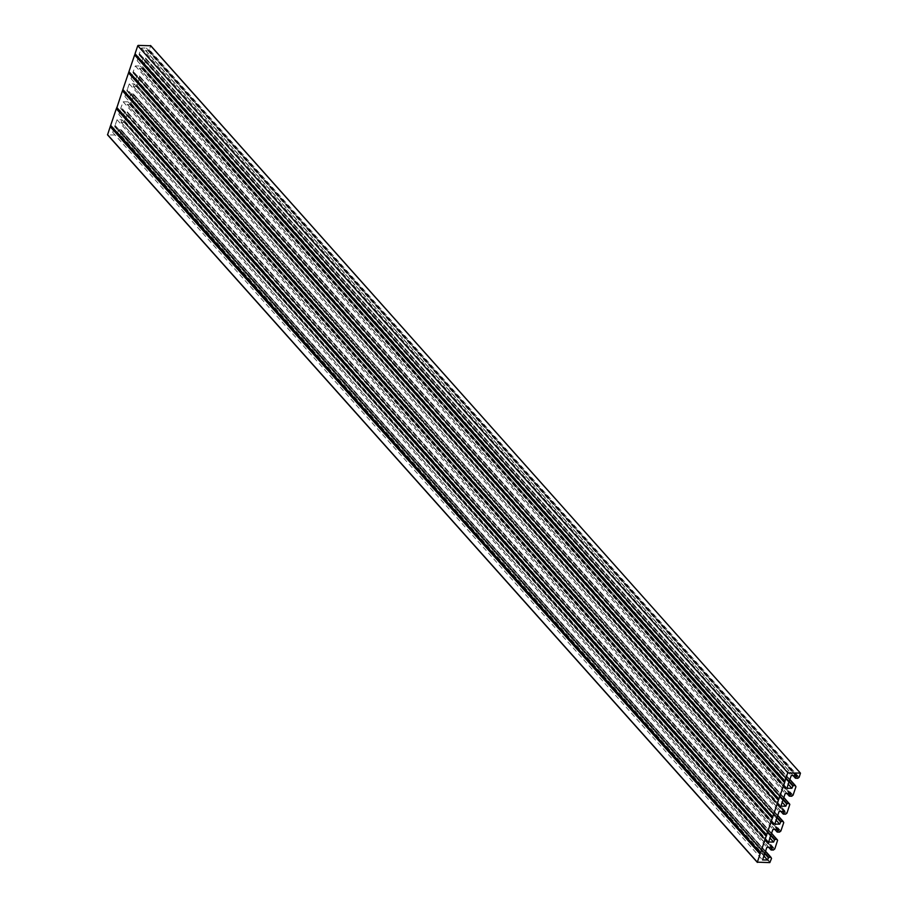 <?xml version="1.0" encoding="UTF-8"?>
<svg xmlns="http://www.w3.org/2000/svg" width="908" height="908" viewBox="0 0 908 908"><rect width="100%" height="100%" fill="white"/><g stroke="black" fill="none" stroke-linecap="round" stroke-linejoin="round"><path stroke-width="0.68" stroke-dasharray="4.54 3.41" d="M771.539 858.423L121.706 130.854L119.992 135.042L107.7 134.917M150.671 45.752L800.493 773.378M799.165 777.271L149.332 49.702L150.66 45.82M149.332 49.702L147.981 50.746L145.757 50.723L146.37 48.056L141.455 48.011L139.083 54.344L788.927 781.901M788.927 782.458L139.083 54.344M139.094 54.889L788.916 782.56M789.007 781.788L142.862 58.362L142.057 60.723L137.142 60.677L139.072 54.991M142.862 58.362L789.29 781.368M789.915 779.597L145.484 58.089L143.26 58.067M145.484 58.089L795.51 785.953M795.465 786.078L145.677 58.384M145.927 58.85L795.953 786.714M793.07 795.192L143.226 67.635L146.12 59.145M143.226 67.635L141.875 68.679L139.65 68.656L140.263 65.989L135.349 65.944L132.988 72.265L782.821 799.835M782.832 800.379L132.988 72.265M132.988 72.822L782.81 800.481M782.9 799.71L136.756 76.295L135.95 78.656L131.036 78.61L132.977 72.924M136.756 76.295L783.195 799.301M783.82 797.53L139.378 76.011L137.153 75.988M139.378 76.011L789.404 803.875M789.358 804L139.571 76.317M139.821 76.771L137.131 85.568L786.964 813.125M786.566 813.42L137.131 85.568M136.733 85.863L136.166 86.305L786.01 813.863M785.613 814.17L136.166 86.305M135.769 86.6L133.544 86.578L780.982 811.446M781.05 811.446L133.544 86.578M133.363 86.283L134.168 83.911L129.254 83.865L127.313 89.552L777.146 817.109M783.752 822.569L133.431 94.012L131.047 93.921L777.089 817.223L127.313 89.552M127.256 89.654L126.882 90.198L776.715 817.756M131.047 93.921L129.855 96.588L124.941 96.532L126.882 90.198M133.907 94.999L131.024 103.489L129.674 104.533L127.449 104.511L128.062 101.844L123.148 101.798L120.775 108.131L770.62 835.689M770.62 836.234L120.775 108.131M120.787 108.676L770.608 836.336M770.699 835.564L124.555 112.149L123.749 114.51L118.835 114.465L120.764 108.778M124.555 112.149L770.983 835.156L121.161 107.575M771.607 833.385L127.177 111.866L124.952 111.854M127.177 111.866L777.203 839.73M777.157 839.855L127.358 112.172M127.619 112.626L777.645 840.49M774.365 849.275L124.521 121.717L127.812 112.933M124.521 121.717L123.965 122.16L773.798 849.729M773.4 850.024L123.965 122.16M123.567 122.455L121.343 122.432L768.77 847.3M768.849 847.3L121.343 122.432M121.15 122.137L121.956 119.765L117.041 119.72L115.112 125.406L764.945 852.964M121.706 130.854L121.07 129.799L118.846 129.776L764.876 853.077L115.112 125.406M115.055 125.508L114.68 126.053L764.513 853.611M118.846 129.776L117.643 132.443L112.728 132.386L114.68 126.053M137.142 60.677L786.975 788.235M131.036 78.61L780.88 806.168M135.349 65.944L785.193 793.501M140.263 65.989L790.108 793.547M142.431 67.93L792.264 795.487M139.412 76.771L789.256 804.329M135.95 78.656L782.219 802.218M129.254 83.865L779.087 811.423M124.941 96.532L774.774 824.089M129.855 96.588L776.113 820.14M133.317 94.693L783.15 822.262M136.325 85.851L786.158 813.409M134.168 83.911L784.001 811.48M117.041 119.72L766.874 847.278M112.728 132.386L762.561 859.955M117.643 132.443L763.912 856.006M121.105 130.559L770.937 858.117M124.112 121.706L773.957 849.275M121.956 119.765L771.8 847.334M118.835 114.465L768.667 842.022M123.148 101.798L772.98 829.356M128.062 101.844L777.895 829.401M130.219 103.784L780.051 831.342M127.211 112.626L777.044 840.184M123.749 114.51L770.018 838.073M145.518 58.838L795.351 786.407M142.057 60.723L788.326 784.285M141.455 48.011L791.288 775.568M146.37 48.056L796.202 775.614M148.526 49.997L798.37 777.554M140.014 77.078L789.846 804.636M783.252 799.188L133.419 71.618M139.457 68.35L787.157 793.513M787.077 793.513L139.65 68.656M141.875 68.679L791.708 796.237M792.105 795.941L142.272 68.384M142.84 67.93L792.673 795.487M133.363 71.721L783.195 799.29M780.857 831.047L131.024 103.489M776.703 818.414L126.87 90.845M130.661 94.216L776.794 817.643M133.272 93.944L777.713 815.452M783.298 821.808L133.465 94.239M133.726 94.704L783.264 821.933M126.893 90.743L776.726 818.312M124.918 121.422L774.762 848.98M770.222 862.305L120.389 134.747M764.502 854.269L114.669 126.7M118.449 130.071L764.593 853.497M121.07 129.799L765.501 851.318M771.096 857.663L121.263 130.105M121.513 130.559L771.051 857.788M114.68 126.609L764.513 854.167M771.051 835.042L121.207 107.473M127.256 104.204L774.955 829.379M774.876 829.367L127.449 104.511M129.674 104.533L779.507 832.091M779.904 831.796L130.06 104.238M130.627 103.784L780.471 831.342M789.358 781.255L139.514 53.697M145.564 50.428L793.263 775.591M793.183 775.591L145.757 50.723M147.981 50.746L797.814 778.304M798.211 778.008L148.379 50.451M148.935 50.008L798.779 777.566M139.469 53.799L789.302 781.357M119.992 135.042L769.825 862.6M139.492 68.588L786.975 793.513M789.393 803.92L139.98 76.84M139.537 76.079L783.842 797.451M783.286 821.854L133.885 94.772M133.431 94.012L777.736 815.373M133.385 86.521L780.88 811.446M771.085 857.708L121.672 130.627M121.229 129.867L765.535 851.227M121.184 122.376L768.667 847.3M127.29 104.443L774.774 829.367M777.18 839.775L127.778 112.694M127.336 111.934L771.641 833.306M146.086 58.918L795.499 785.987M145.643 58.157L789.949 779.518M145.598 50.666L793.081 775.591"/><path stroke-width="1.36" d="M757.329 862.248L107.541 134.849L110.22 126.666L760.11 854.122L110.22 126.666M116.315 108.733L116.746 108.086L766.59 835.644L766.159 836.291L116.315 108.733L110.265 126.564M116.746 108.086L122.421 90.811L772.311 818.267L122.421 90.811M122.852 90.153L772.697 817.722L122.864 89.506L122.478 90.709M122.864 89.506L128.573 72.776L778.417 800.334L128.527 72.878M784.467 782.514L134.634 54.945L135.065 54.298L784.898 781.867L778.792 799.244L128.947 71.675L128.573 72.776M128.947 71.675L778.803 799.142M134.634 54.945L128.97 71.584M135.065 54.298L784.909 781.209L135.054 53.754M137.778 45.695L788.008 772.958L137.778 45.695L135.076 53.651M138.175 45.4L150.671 45.752M107.507 134.622L757.34 862.18L760.053 854.224M757.34 862.18L769.825 862.6L771.539 858.423L771.085 857.708M771.357 858.117L770.903 857.356L768.679 857.334L764.876 853.077L762.561 859.955L767.487 860.001L768.679 857.334M771.641 833.306L777.611 840.252L774.762 848.98L773.4 850.024L771.176 850.001L771.8 847.334L766.874 847.278L764.888 853.066M777.169 839.491L774.785 839.412L773.582 842.068L768.667 842.022L770.62 835.689L772.98 829.356L777.895 829.401L777.282 832.069L779.507 832.091L780.857 831.047L783.752 822.569L783.286 821.854M783.559 822.262L783.116 821.502L780.891 821.479L777.089 817.223L774.774 824.089L779.688 824.146L780.891 821.479M783.842 797.451L789.824 804.397L786.964 813.125L785.613 814.17L783.388 814.147L784.001 811.48L779.087 811.423L777.1 817.211M789.37 803.637L786.986 803.557L785.795 806.213L780.88 806.168L785.193 793.501L790.108 793.547L789.336 796.146L791.708 796.237L793.07 795.192L795.953 786.714L795.317 785.647L793.093 785.624L791.89 788.292L786.975 788.235L788.927 781.901L791.288 775.568L796.202 775.614L795.431 778.224L797.814 778.304L799.165 777.271L800.459 773.151L150.467 45.525M788.008 772.958L800.3 773.083M787.611 773.253L784.909 781.209M128.959 72.231L778.792 799.244M772.697 817.064L778.36 800.436M116.757 107.439L766.602 834.997L772.254 818.369M766.602 834.997L116.746 107.541M766.159 836.291L760.495 852.918L110.662 125.361M110.651 126.019L760.495 852.918M782.219 802.218L785.795 806.213M776.113 820.14L779.688 824.146M763.912 856.006L767.487 860.001M770.018 838.073L773.582 842.068M788.326 784.285L791.89 788.292M787.157 793.513L789.302 795.919M789.279 795.987L787.077 793.513M783.195 799.301L786.986 803.557M789.211 803.58L783.82 797.53M786.6 803.852L782.9 799.71M776.794 817.643L780.494 821.774M777.713 815.452L783.116 821.502M780.982 811.446L783.184 813.909M783.195 813.84L781.05 811.446M122.852 89.608L772.685 817.166M764.593 853.497L768.293 857.629M765.501 851.318L770.903 857.356M768.77 847.3L770.971 849.763M770.994 849.695L768.849 847.3M110.64 125.463L760.473 853.021M774.955 829.379L777.089 831.773M777.078 831.841L774.876 829.367M770.983 835.156L774.785 839.412M777.01 839.435L771.607 833.385M774.388 839.707L770.699 835.564M116.372 108.631L766.204 836.189M789.29 781.368L793.093 785.624M795.317 785.647L789.915 779.597M792.695 785.919L789.007 781.788M134.679 54.855L784.512 782.412M793.263 775.591L795.397 777.986M795.385 778.054L793.183 775.591M786.975 793.513L789.336 796.146M777.736 815.373L783.275 821.57M780.88 811.446L783.229 814.079M765.535 851.227L771.062 857.424M768.667 847.3L771.017 849.933M774.774 829.367L777.123 832M789.949 779.518L795.476 785.715M793.081 775.591L795.431 778.224M757.374 862.418L107.541 134.849M800.459 773.151L150.626 45.582"/></g></svg>
